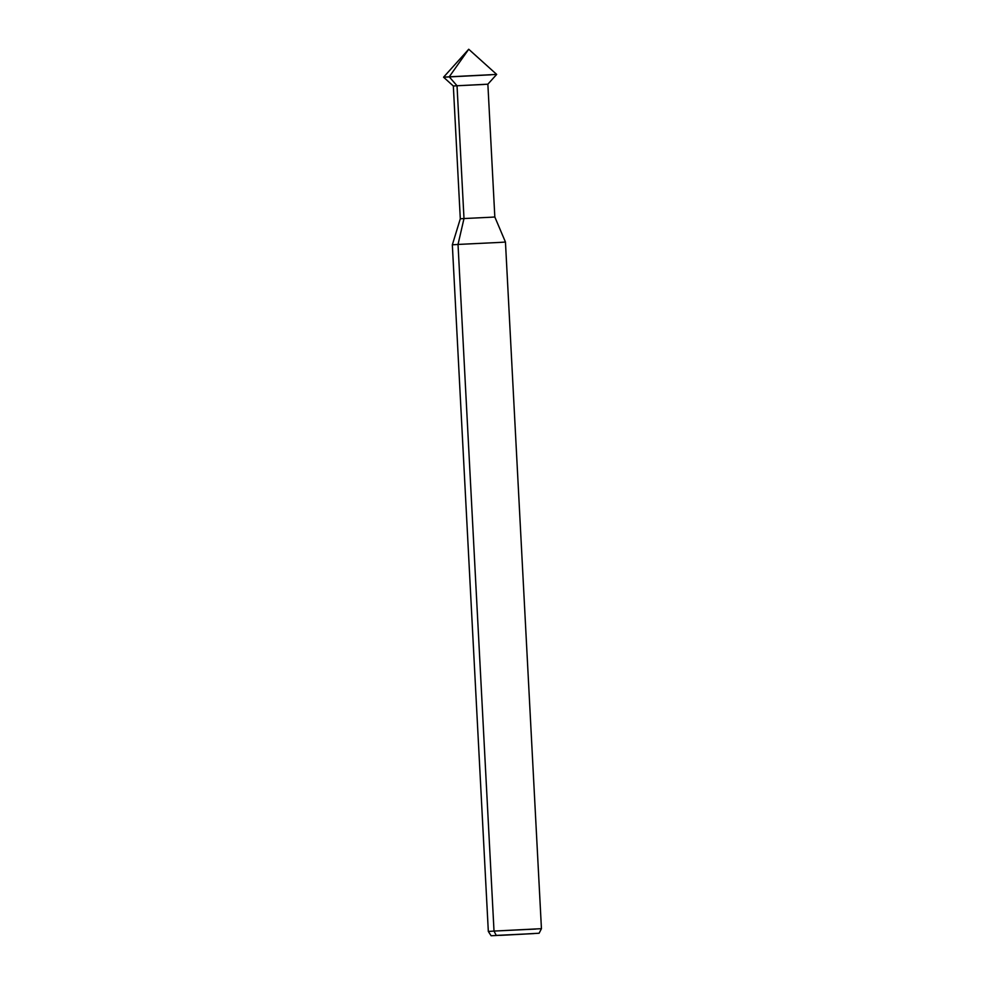 <?xml version="1.0" encoding="UTF-8"?>
<svg xmlns="http://www.w3.org/2000/svg" width="985" height="985" viewBox="0 0 985 985"><rect width="100%" height="100%" fill="white"/><g stroke="black" fill="none" stroke-linecap="round" stroke-linejoin="round"><path stroke-width="1.48" d="M533.981 933.583L496.255 935.405L494.014 931.071L488.326 931.453L452.337 244.822L458.025 244.44L452.337 244.822L460.303 218.793L463.997 218.547L458.025 244.44L494.014 931.071L488.326 931.453L491.109 935.75L533.981 933.583L500.281 935.368L539.115 933.238L541.442 928.67L505.453 242.039L494.827 216.983L487.87 84.193L457.028 85.757L463.997 218.547L460.303 218.793L453.334 86.003L457.028 85.757L449.234 76.818L490.986 74.798L443.558 77.199L468.725 49.25L449.234 76.818L443.558 77.199L449.234 76.818L443.558 77.199L453.334 86.003L457.028 85.757L449.234 76.818L496.674 74.417L468.725 49.25L449.234 76.818L490.986 74.798M484.177 84.451L457.028 85.757L463.997 218.547L491.133 217.229L463.997 218.547L458.025 244.44L499.777 242.421L458.025 244.44L494.014 931.071L541.442 928.67M494.827 216.983L491.133 217.229M505.453 242.039L499.777 242.421M496.255 935.405L494.014 931.071L535.754 929.052M487.858 84.193L496.674 74.417"/></g></svg>
